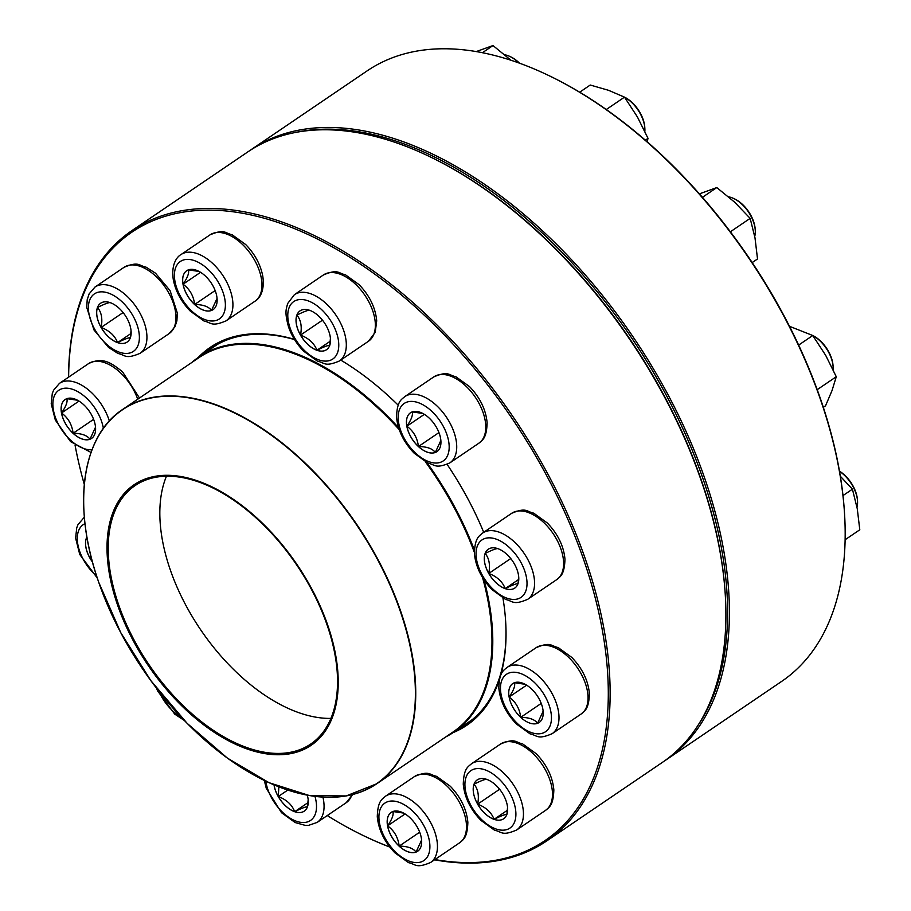 <?xml version="1.0" encoding="UTF-8"?>
<svg xmlns="http://www.w3.org/2000/svg" width="911" height="911" viewBox="0 0 911 911"><rect width="100%" height="100%" fill="white"/><g stroke="black" fill="none" stroke-linecap="round" stroke-linejoin="round"><path stroke-width="1.37" d="M645.352 140.169L648.017 138.358L647.14 141.729M606.293 109.514L624.502 97.147L637.415 116.961L648.017 138.358M579.703 92.193L590.248 85.03L608.537 90.303L624.502 97.147M329.691 345.451A23.504 13.414 55.8 0 1 326.48 349.744A23.504 13.414 55.8 0 1 302.179 337.833A23.504 13.414 55.8 0 1 300.072 310.845A23.504 13.414 55.8 0 1 321.629 319.157A23.504 13.414 55.8 0 1 329.691 345.451M644.851 131.343A26.715 15.248 -124.2 0 0 644.851 128.349A26.715 15.248 -124.2 0 0 624.547 97.215M624.434 97.113A25.451 14.519 55.8 0 1 644.783 127.289L644.851 128.349M300.095 310.833A23.504 13.414 -124.2 0 0 296.895 315.104A23.504 13.414 -124.2 0 0 300.528 335.089C302.122 326.594 300.903 319.932 296.895 315.104C303.91 311.619 308.169 310.013 309.683 310.275M330.42 338.232L329.771 345.246M329.736 345.417C328.302 345.121 324.031 346.738 316.948 350.245A23.504 13.414 -124.2 0 0 326.502 349.722M300.528 335.089A23.504 13.414 -124.2 0 0 316.948 350.245C314.261 343.31 308.783 338.254 300.528 335.089L322.483 320.182M316.948 350.245L330.294 341.192M752.201 262.573L757.519 258.963L755.003 237.873L750.152 218.367L730.371 231.793M702.438 197.323L716.798 187.575L734.63 202.185L750.152 218.367M699.397 193.861L716.798 187.575M440.856 440.469L435.31 452.471A23.504 13.414 55.8 0 1 411.715 438.407A23.504 13.414 55.8 0 1 410.485 412.774A23.504 13.414 55.8 0 1 434.786 424.674A23.504 13.414 55.8 0 1 436.893 451.662A23.504 13.414 55.8 0 1 435.264 452.505A23.504 13.414 -124.2 0 0 436.916 451.651M754.729 236.439A26.715 15.248 -124.2 0 0 755.265 230.278A26.715 15.248 -124.2 0 0 733.685 198.496A26.715 15.248 -124.2 0 0 728.561 196.833M733.685 198.496L734.642 198.94A25.451 14.519 55.8 0 1 755.196 229.219L755.265 230.278M410.508 412.751A23.504 13.414 -124.2 0 0 406.864 426.223C411.396 419.595 413.161 414.824 412.159 411.897L422.863 413.48M418.445 446.515A23.504 13.414 -124.2 0 0 435.31 452.471C432.52 448.611 426.895 446.629 418.445 446.515C417.363 437.861 413.503 431.097 406.864 426.223A23.504 13.414 -124.2 0 0 418.445 446.515L438.954 432.588M406.864 426.223L424.367 414.346M823.328 407.319L825.537 405.816L832.062 390.477L836.275 376.721L817.201 389.669M798.64 345.087L812.76 335.51L825.673 355.324L836.275 376.721M789.484 326.297L812.76 335.51M505.161 588.631A23.504 13.414 55.8 0 1 486.759 569.477A23.504 13.414 55.8 0 1 488.33 549.196A23.504 13.414 55.8 0 1 512.631 561.108A23.504 13.414 55.8 0 1 514.738 588.096A23.504 13.414 55.8 0 1 505.161 588.631M833.11 369.707A26.715 15.248 -124.2 0 0 833.11 366.712A26.715 15.248 -124.2 0 0 812.806 335.567M812.692 335.476A25.451 14.519 55.8 0 1 833.041 365.653L833.11 366.712M488.353 549.185A23.504 13.414 -124.2 0 0 485.153 553.467C492.168 549.971 496.427 548.365 497.941 548.638M518.678 576.595L518.029 583.598M517.995 583.78C516.56 583.484 512.289 585.09 505.206 588.608A23.504 13.414 -124.2 0 0 514.761 588.085M488.786 573.452A23.504 13.414 -124.2 0 0 505.206 588.608C502.565 581.708 497.099 576.652 488.786 573.452C490.357 564.888 489.15 558.227 485.153 553.467A23.504 13.414 -124.2 0 0 488.786 573.452L510.741 558.545M505.206 588.608L518.553 579.544M845.112 539.745L859.79 529.781L857.262 508.691L852.411 489.184L842.994 495.584M840.341 476.259L852.411 489.184M543.127 711.252L537.57 723.288C534.791 719.428 529.166 717.447 520.716 717.333A23.504 13.414 55.8 0 1 512.745 683.592A23.504 13.414 55.8 0 1 537.057 695.492A23.504 13.414 55.8 0 1 539.164 722.48A23.504 13.414 55.8 0 1 520.671 717.356A23.504 13.414 -124.2 0 0 537.57 723.288A23.504 13.414 -124.2 0 0 539.187 722.469M857 507.256A26.715 15.248 -124.2 0 0 857.536 501.096A26.715 15.248 -124.2 0 0 843.985 474.87A26.715 15.248 -124.2 0 0 839.509 471.329M839.475 471.158A25.451 14.519 55.8 0 1 857.467 500.037L857.536 501.096M512.768 683.569A23.504 13.414 -124.2 0 0 509.135 697.04A23.504 13.414 -124.2 0 0 520.716 717.333C519.669 708.735 515.808 701.971 509.135 697.04C513.679 690.379 515.444 685.596 514.419 682.715L525.135 684.298M509.135 697.04L526.626 685.163M520.716 717.333L541.225 703.406M68.553 377.188A368.966 210.578 55.8 0 1 132.038 230.517A368.966 210.578 55.8 0 1 513.531 417.477A368.966 210.578 55.8 0 1 546.6 841.012A368.966 210.578 55.8 0 1 434.547 859.802M389.851 847.082A368.966 210.578 55.8 0 1 367.27 837.46L366.313 837.004A367.702 209.849 -124.2 0 0 389.749 846.957M546.6 841.012L662.411 762.37A368.966 210.578 -124.2 0 0 725.247 594.371A368.966 210.578 -124.2 0 0 427.179 155.428A368.966 210.578 -124.2 0 0 247.86 151.875L132.038 230.517M75.101 445.388A367.702 209.849 -124.2 0 0 84.313 484.55M327.254 815.561A367.702 209.849 -124.2 0 0 366.313 837.004M434.923 859.563A367.702 209.849 -124.2 0 0 600.474 620.539A367.702 209.849 -124.2 0 0 307.03 234.047A367.702 209.849 -124.2 0 0 68.632 377.131M198.336 357.374A228.376 130.341 55.8 0 1 294.401 339.347M340.737 360.084A228.376 130.341 55.8 0 1 398.175 405.156M447.13 464.394A228.376 130.341 55.8 0 1 483.718 532.309M502.952 598.083A228.376 130.341 55.8 0 1 505.639 621.313A228.376 130.341 55.8 0 1 500.64 675.461M499.342 679.708A228.376 130.341 55.8 0 1 453.143 732.615M427.179 155.428L428.147 155.883A367.702 209.849 55.8 0 1 725.179 593.312L725.247 594.371M461.046 727.24A227.112 129.613 -124.2 0 0 466.899 723.653A227.112 129.613 -124.2 0 0 505.605 620.778M294.538 339.575A227.112 129.613 -124.2 0 0 211.739 347.888A227.112 129.613 -124.2 0 0 206.239 351.999M216.75 296.155A23.504 13.414 55.8 0 1 213.083 309.638A23.504 13.414 55.8 0 1 188.782 297.726A23.504 13.414 55.8 0 1 186.675 270.738A23.504 13.414 55.8 0 1 204.041 274.86A23.504 13.414 55.8 0 1 216.75 296.155M518.883 62.961A26.715 15.248 -124.2 0 0 509.875 56.459A26.715 15.248 -124.2 0 0 504.762 54.797M509.875 56.459L510.843 56.915A25.451 14.519 55.8 0 1 519.498 63.178M186.698 270.726A23.504 13.414 -124.2 0 0 183.065 284.198A23.504 13.414 -124.2 0 0 194.635 304.479C193.599 295.881 189.739 289.129 183.065 284.198C187.598 277.57 189.363 272.799 188.349 269.872M188.383 269.872L199.065 271.444M217.057 298.444L211.5 310.446A23.504 13.414 -124.2 0 0 213.106 309.615M194.635 304.479A23.504 13.414 -124.2 0 0 211.5 310.446C208.665 306.574 203.039 304.581 194.635 304.479L215.144 290.563M183.065 284.198L200.557 272.309M484.014 579.829A226.793 129.43 55.8 0 1 453.758 732.193A226.793 129.43 55.8 0 1 445.832 736.885M191.663 362.589A226.793 129.43 55.8 0 1 198.951 356.953A226.793 129.43 55.8 0 1 398.585 427.703M426.986 462.651A226.793 129.43 55.8 0 1 474.358 550.039M327.664 624.98A157.512 89.893 55.8 0 1 211.91 730.736A157.512 89.893 55.8 0 1 128.326 489.298A157.512 89.893 55.8 0 1 327.664 624.98M327.072 624.923A156.624 89.392 55.8 0 1 337.286 673.263A156.624 89.392 55.8 0 1 231.918 741.816A156.624 89.392 55.8 0 1 108.181 559.605A156.624 89.392 55.8 0 1 210.771 486.941A156.624 89.392 55.8 0 1 327.072 624.923M337.275 673.104A156.236 89.164 55.8 0 1 310.662 744.082A156.236 89.164 55.8 0 1 149.119 664.916A156.236 89.164 55.8 0 1 135.124 485.574A156.236 89.164 55.8 0 1 210.908 487.009M665.873 760.025L781.695 681.371A368.966 210.578 -124.2 0 0 844.52 513.383A368.966 210.578 -124.2 0 0 546.463 74.44A368.966 210.578 -124.2 0 0 367.133 70.876L251.311 149.529A368.966 210.578 55.8 0 1 632.803 336.478A368.966 210.578 55.8 0 1 665.873 760.025A368.966 210.578 55.8 0 1 664.13 761.175M249.591 150.714A368.966 210.578 55.8 0 1 251.311 149.529M546.463 74.44L547.42 74.896A367.702 209.849 55.8 0 1 844.451 512.312L844.52 513.383M698.008 725.304A367.702 209.849 -124.2 0 0 631.334 337.469A367.702 209.849 -124.2 0 0 295.437 132.459M482.443 52.713L492.988 45.55L510.9 60.217M476.248 51.574L492.988 45.55M126.686 317.825A23.504 13.414 55.8 0 1 127.096 342.092A23.504 13.414 55.8 0 1 102.795 330.181A23.504 13.414 55.8 0 1 100.688 303.204A23.504 13.414 55.8 0 1 126.686 317.825M101.144 327.448A23.504 13.414 -124.2 0 0 117.565 342.604C114.923 335.704 109.457 330.647 101.144 327.448C102.738 318.952 101.52 312.291 97.523 307.462A23.504 13.414 -124.2 0 0 101.144 327.448L123.099 312.541M100.711 303.192A23.504 13.414 -124.2 0 0 97.523 307.462C104.56 303.967 108.819 302.361 110.299 302.634M131.036 330.579L130.387 337.605M130.353 337.776C128.872 337.503 124.613 339.108 117.565 342.604A23.504 13.414 -124.2 0 0 127.119 342.08M117.565 342.604L130.911 333.551M83.63 404.655A23.504 13.414 55.8 0 1 91.555 438.43A23.504 13.414 55.8 0 1 67.255 426.519A23.504 13.414 55.8 0 1 65.148 399.53A23.504 13.414 55.8 0 1 83.63 404.655M73.108 433.272A23.504 13.414 -124.2 0 0 89.973 439.239C87.183 435.378 81.557 433.385 73.108 433.272C72.06 424.674 68.2 417.91 61.527 412.99A23.504 13.414 -124.2 0 0 73.108 433.272L93.617 419.345M65.159 399.519A23.504 13.414 -124.2 0 0 61.527 412.99C66.07 406.317 67.835 401.546 66.81 398.665M66.845 398.665L77.526 400.236M95.518 427.191L89.973 439.239A23.504 13.414 -124.2 0 0 91.578 438.407M61.527 412.99L79.018 401.102M92.489 562.064A23.504 13.414 55.8 0 1 86.909 536.932M91.635 558.842L90.03 558.158A23.504 13.414 -124.2 0 0 92.455 561.928M87.365 539.494L86.397 538.173A23.504 13.414 -124.2 0 0 90.03 558.158L90.531 554.412M86.921 536.978A23.504 13.414 -124.2 0 0 86.397 538.173L87.069 537.843M90.03 558.158L91.248 557.327M307.314 795.189A23.504 13.414 55.8 0 1 304.228 811.166A23.504 13.414 55.8 0 1 286.51 806.736A23.504 13.414 55.8 0 1 274.017 784.895M308.169 799.653L307.519 806.679M307.485 806.85C306.05 806.554 301.792 808.159 294.697 811.678A23.504 13.414 -124.2 0 0 304.251 811.154M274.074 784.918A23.504 13.414 -124.2 0 0 278.288 796.521A23.504 13.414 -124.2 0 0 294.697 811.678C292.01 804.732 286.544 799.687 278.288 796.521L278.846 786.865M278.288 796.521L287.762 790.088M294.697 811.678L308.043 802.614M387.551 825.856A23.504 13.414 55.8 0 1 391.218 812.373A23.504 13.414 55.8 0 1 415.518 824.284A23.504 13.414 55.8 0 1 417.625 851.273A23.504 13.414 55.8 0 1 400.259 847.15A23.504 13.414 55.8 0 1 387.551 825.856M421.588 840.079L416.042 852.081A23.504 13.414 -124.2 0 0 417.648 851.25M399.177 846.114A23.504 13.414 -124.2 0 0 416.042 852.081C413.207 848.209 407.581 846.217 399.177 846.114C398.141 837.516 394.281 830.764 387.596 825.833A23.504 13.414 -124.2 0 0 399.177 846.114L419.686 832.198M391.24 812.361A23.504 13.414 -124.2 0 0 387.596 825.833C392.129 819.205 393.894 814.423 392.88 811.507M392.914 811.507L403.596 813.079M387.596 825.833L405.099 813.944M506.869 814.491C505.389 814.206 501.13 815.823 494.081 819.319C491.439 812.418 485.973 807.362 477.66 804.162A23.504 13.414 55.8 0 1 477.205 779.918A23.504 13.414 55.8 0 1 501.505 791.83A23.504 13.414 55.8 0 1 503.612 818.807A23.504 13.414 55.8 0 1 477.626 804.185A23.504 13.414 -124.2 0 0 494.081 819.319A23.504 13.414 -124.2 0 0 503.635 818.795M507.552 807.294L506.903 814.32M477.227 779.896A23.504 13.414 -124.2 0 0 474.027 784.177A23.504 13.414 -124.2 0 0 477.66 804.162C479.254 795.667 478.036 789.006 474.027 784.177C481.076 780.681 485.335 779.064 486.816 779.349M477.66 804.162L499.615 789.256M494.081 819.319L507.427 810.255M289.015 307.895A34.732 19.826 -124.2 0 0 318.645 359.822A34.732 19.826 -124.2 0 0 332.173 323.154A34.732 19.826 -124.2 0 0 289.015 307.895M323.428 274.951C338.277 268.699 337.981 273.243 345.474 274.815L359.105 284.665C369.593 295.608 375.457 307.645 376.71 320.809L375.218 332.356L368.465 341.261A40.073 22.877 -124.2 0 0 373.943 333.95A40.073 22.877 -124.2 0 0 360.187 289.117A40.073 22.877 -124.2 0 0 323.428 274.951L294.39 294.674A40.073 22.877 55.8 0 1 335.829 314.978A40.073 22.877 55.8 0 1 339.416 360.984C324.578 367.235 324.874 362.692 317.381 361.12L303.75 351.259C296.747 344.142 291.668 335.988 288.502 326.81C284.346 311.403 286.27 309.455 287.625 303.579L294.39 294.674M406.579 402.229A34.732 19.826 -124.2 0 0 415.871 453.382A34.732 19.826 -124.2 0 0 448.611 441.026A34.732 19.826 -124.2 0 0 406.579 402.229M433.841 376.869C448.69 370.618 448.383 375.161 455.876 376.733L469.518 386.594C480.006 397.526 485.87 409.574 487.123 422.727C486.622 438.954 482.135 440.172 478.879 443.19A40.073 22.877 -124.2 0 0 476.772 399.462A40.073 22.877 -124.2 0 0 436.62 375.434A40.073 22.877 -124.2 0 0 433.841 376.869L404.803 396.592A40.073 22.877 55.8 0 1 407.581 395.158A40.073 22.877 55.8 0 1 447.722 419.185A40.073 22.877 55.8 0 1 449.829 462.902C434.991 469.165 435.287 464.621 427.794 463.039L414.163 453.188C403.675 442.256 397.811 430.208 396.547 417.056C397.059 400.829 401.546 399.61 404.803 396.592M496.165 539.118A34.732 19.826 -124.2 0 0 482.636 575.786A34.732 19.826 -124.2 0 0 525.795 591.045A34.732 19.826 -124.2 0 0 496.165 539.118M511.686 513.303C526.535 507.051 526.239 511.595 533.721 513.166L547.363 523.028C557.851 533.96 563.715 546.008 564.968 559.16C564.467 575.388 559.98 576.606 556.723 579.624A40.073 22.877 -124.2 0 0 559.4 545.051A40.073 22.877 -124.2 0 0 528.016 512.392A40.073 22.877 -124.2 0 0 511.686 513.303L482.648 533.026A40.073 22.877 55.8 0 1 498.966 532.104A40.073 22.877 55.8 0 1 530.361 564.763A40.073 22.877 55.8 0 1 527.674 599.336C512.836 605.599 513.132 601.055 505.639 599.472L492.008 589.622C481.52 578.679 475.656 566.642 474.392 553.489C474.904 537.262 479.391 536.044 482.648 533.026M533.766 681.861A34.732 19.826 -124.2 0 0 501.039 694.216A34.732 19.826 -124.2 0 0 543.058 733.013A34.732 19.826 -124.2 0 0 533.766 681.861M536.112 647.687C550.95 641.435 550.654 645.979 558.147 647.55L571.789 657.412C582.266 668.344 588.142 680.392 589.394 693.544C588.882 709.771 584.407 710.99 581.138 714.008A40.073 22.877 -124.2 0 0 567.644 656.421A40.073 22.877 -124.2 0 0 536.112 647.687L507.074 667.41A40.073 22.877 55.8 0 1 538.595 676.144A40.073 22.877 55.8 0 1 552.1 733.719C537.262 739.983 537.558 735.439 530.065 733.856L516.423 724.006C505.947 713.074 500.071 701.026 498.818 687.873C499.319 671.646 503.806 670.428 507.074 667.41M174.969 281.374A34.732 19.826 -124.2 0 0 216.989 320.171A34.732 19.826 -124.2 0 0 207.697 269.018A34.732 19.826 -124.2 0 0 174.969 281.374M210.042 234.844C224.88 228.593 224.584 233.136 232.077 234.708L245.719 244.569C254.704 253.827 260.375 264.258 262.732 275.862C265.135 291.349 259.066 299.024 255.069 301.154A40.073 22.877 -124.2 0 0 261.309 278.174A40.073 22.877 -124.2 0 0 239.639 241.882A40.073 22.877 -124.2 0 0 210.042 234.844L181.004 254.568A40.073 22.877 55.8 0 1 222.432 274.871A40.073 22.877 55.8 0 1 226.03 320.877C211.193 327.129 211.489 322.585 203.996 321.014L190.353 311.163C181.369 301.894 175.698 291.463 173.341 279.871C170.926 264.418 176.973 256.731 181.004 254.568M482.545 577.528A226.213 129.1 55.8 0 1 453.052 731.988L376.812 783.745A226.213 129.1 55.8 0 1 323.132 797.114M90.428 454.418A226.213 129.1 55.8 0 1 122.643 409.449L198.883 357.693A226.213 129.1 55.8 0 1 399.2 429.571M425.403 461.82A226.213 129.1 55.8 0 1 474.346 552.294M122.643 409.449A226.213 129.1 55.8 0 1 400.578 610.928A226.213 129.1 55.8 0 1 376.812 783.745L346.157 795.952L309.455 795.576L269.03 782.697L227.386 758.1L187.154 723.357L150.85 680.654L120.764 632.667L98.775 582.425A226.03 128.998 -124.2 0 0 318.759 796.783A226.03 128.998 -124.2 0 0 400.225 611.076A226.03 128.998 -124.2 0 0 180.253 396.729A226.03 128.998 -124.2 0 0 98.787 582.436C71.901 506.562 81.523 436.244 122.643 409.449M330.921 718.403A156.236 89.164 55.8 0 1 200.727 629.877A156.236 89.164 55.8 0 1 166.462 476.214M94.995 329.782A34.732 19.826 -124.2 0 0 138.153 345.053A34.732 19.826 -124.2 0 0 108.523 293.114A34.732 19.826 -124.2 0 0 94.995 329.782M124.055 267.31C138.893 261.058 138.597 265.602 146.09 267.174L155.508 273.198L170.106 290.677L177.326 313.042L176.893 320.911L174.946 326.798L169.082 333.62A40.073 22.877 -124.2 0 0 168.364 292.237A40.073 22.877 -124.2 0 0 124.055 267.31L95.006 287.033A40.073 22.877 55.8 0 1 136.445 307.337A40.073 22.877 55.8 0 1 140.043 353.343C125.194 359.594 125.49 355.051 117.997 353.479L108.58 347.455L93.981 329.964L86.75 307.462L87.194 299.742L89.13 293.889L95.006 287.033M103.364 428.386A34.732 19.826 -124.2 0 0 77.731 391.616A34.732 19.826 -124.2 0 0 53.123 400.43A34.732 19.826 -124.2 0 0 70.534 440.15A34.732 19.826 -124.2 0 0 92.034 449.727M137.709 399.223A40.073 22.877 -124.2 0 0 120.036 372.371A40.073 22.877 -124.2 0 0 88.504 363.637L59.466 383.36A40.073 22.877 55.8 0 1 109.343 421.007M85.008 523.654A34.732 19.826 -124.2 0 0 78.164 546.088A34.732 19.826 -124.2 0 0 96.634 576.014M158.867 691.233A34.732 19.826 -124.2 0 0 181.095 717.082M265.841 781.205A34.732 19.826 -124.2 0 0 289.026 817.486A34.732 19.826 -124.2 0 0 315.286 814.115A34.732 19.826 -124.2 0 0 314.978 796.408M352.671 794.54L346.214 802.693A40.073 22.877 -124.2 0 0 351.692 795.371A40.073 22.877 -124.2 0 0 351.919 794.734M322.938 797.159A40.073 22.877 55.8 0 1 322.653 815.094A40.073 22.877 55.8 0 1 317.176 822.405L308.635 825.343L305.094 825.343L295.141 822.542L281.499 812.692L266.251 788.243L264.327 780.476M429.332 840.637A34.732 19.826 -124.2 0 0 387.312 801.839A34.732 19.826 -124.2 0 0 396.604 852.992A34.732 19.826 -124.2 0 0 429.332 840.637M414.573 776.479C429.423 770.228 429.115 774.771 436.608 776.343L450.25 786.204C460.738 797.136 466.603 809.184 467.855 822.337C467.354 838.564 462.868 839.783 459.611 842.789A40.073 22.877 -124.2 0 0 465.84 819.809A40.073 22.877 -124.2 0 0 444.181 783.517A40.073 22.877 -124.2 0 0 414.573 776.479L385.535 796.203A40.073 22.877 55.8 0 1 415.143 803.229A40.073 22.877 55.8 0 1 436.802 839.532A40.073 22.877 55.8 0 1 430.561 862.512C415.723 868.764 416.02 864.22 408.527 862.649L394.884 852.798C384.408 841.855 378.532 829.819 377.279 816.666C377.792 800.439 382.278 799.22 385.535 796.203M509.306 792.228A34.732 19.826 -124.2 0 0 466.147 776.969A34.732 19.826 -124.2 0 0 495.778 828.896A34.732 19.826 -124.2 0 0 509.306 792.228M500.56 744.025C515.41 737.762 515.114 742.306 522.607 743.888L536.237 753.739C546.725 764.671 552.59 776.719 553.842 789.871C553.341 806.098 548.855 807.317 545.598 810.334A40.073 22.877 -124.2 0 0 544.88 768.941A40.073 22.877 -124.2 0 0 500.56 744.025L471.522 763.737A40.073 22.877 55.8 0 1 515.842 788.664A40.073 22.877 55.8 0 1 516.548 830.058C501.71 836.309 502.007 831.766 494.514 830.194L480.883 820.333C470.395 809.401 464.53 797.353 463.266 784.2C463.779 767.973 468.265 766.755 471.522 763.737M368.465 341.261L339.416 360.984M478.879 443.19L449.829 462.902M556.723 579.624L527.674 599.336M581.138 714.008L552.1 733.719M255.069 301.154L226.03 320.877M453.758 732.193L472.399 719.542M198.951 356.953L217.581 344.29M169.082 333.62L140.043 353.343M88.504 363.637C103.25 356.417 111.575 363.341 122.45 371.699L139.485 398.016M59.466 383.36L53.59 390.215L52.291 393.495L51.21 403.789L55.343 420.096L70.546 441.607L91.043 452.448M83.88 517.744L78.004 524.599L76.706 527.89L75.636 538.173L79.758 554.492L97.295 578.029M156.51 688.204L157.603 690.914L174.718 714.11L184.261 720.407M346.214 802.693L317.176 822.405M459.611 842.789L430.561 862.512M545.598 810.334L516.548 830.058"/></g></svg>
